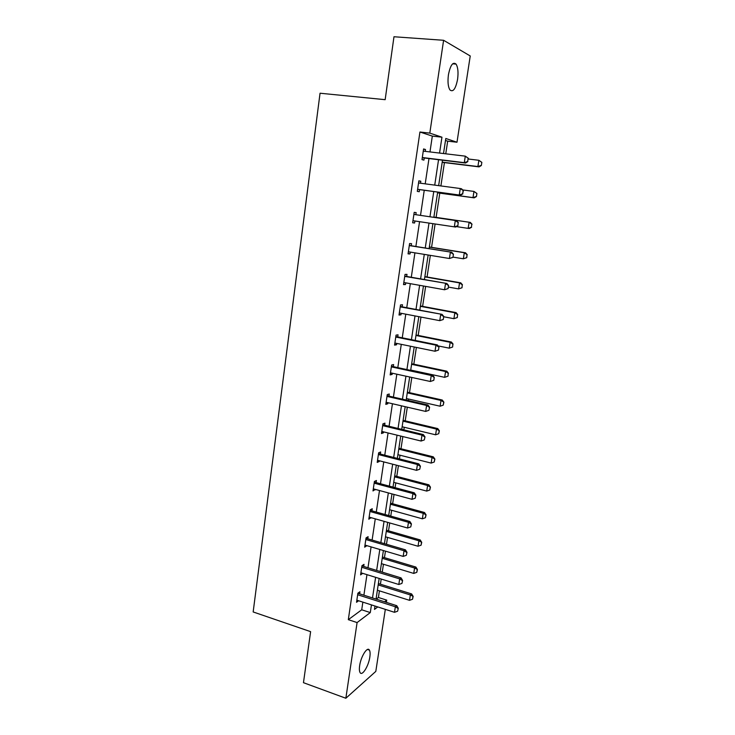 <?xml version="1.0" encoding="UTF-8"?>
<svg xmlns="http://www.w3.org/2000/svg" width="735" height="735" viewBox="0 0 735 735"><rect width="100%" height="100%" fill="white"/><g stroke="black" fill="none" stroke-linecap="round" stroke-linejoin="round"><path stroke-width="1.1" d="M359.645 665.708C360.885 656.428 367.454 646.102 369.42 650.135C370.164 651.476 370.302 653.764 369.834 657.016C368.621 666.103 362.107 676.577 360.058 672.534C359.323 671.211 359.185 668.942 359.645 665.708M448.433 74.749C450.38 65.121 452.925 61.575 456.058 64.101C457.978 67.262 458.484 72.352 457.574 79.371C455.654 88.926 453.109 92.445 449.949 89.936C448.056 86.849 447.551 81.787 448.433 74.749M385.324 609.361L375.805 671.395L345.854 698.25L303.463 682.686L310.611 631.65L253.162 611.952L320.047 93.226L385.158 99.675L393.978 36.75L443.6 40.287L470.235 55.97L456.995 142.232L445.796 138.474L443.508 153.551M445.759 153.817L447.679 141.166L456.995 142.232M376.182 599.126L378.406 597.481L379.416 590.848M380.418 584.206L381.208 579.061M382.255 572.133L383.45 564.259M384.451 557.654L385.443 551.149M386.481 544.267L387.529 537.404M388.521 530.835L389.725 522.952M390.763 516.117L391.645 510.274M392.637 503.751L394.043 494.462M395.081 487.663L395.807 482.886M396.79 476.39L398.416 465.668M399.445 458.916L400.005 455.213M400.988 448.763L402.835 436.572M403.855 429.874L404.25 427.265M405.224 420.861L407.3 407.172M408.311 400.52L408.531 399.031M409.496 392.665L411.811 377.459M413.823 364.192L416.368 347.425M418.187 335.426L420.98 317.079M422.607 306.366L425.638 286.393M427.063 277.003L430.342 255.376M431.564 247.337L435.102 224.019M436.112 217.358L439.787 193.149M440.89 185.937L444.427 162.61M378.406 597.481L386.739 600.137L386.389 602.378M363.696 566.455L364.009 564.361L361.951 565.684L360.591 574.889L362.677 573.328M371.947 510.834L372.25 508.739L370.21 509.833L368.823 519.222L370.936 517.624M380.362 454.065L380.666 451.97L378.644 452.806L377.22 462.398L379.26 461.506L379.37 460.762M388.953 396.101L389.265 394.006L387.253 394.594L385.801 404.379L387.814 403.754L387.97 402.706M397.727 336.915L398.039 334.82L396.046 335.132L394.566 345.128L396.56 344.77L396.762 343.42M406.685 276.461L406.997 274.366L405.031 274.403L403.515 284.62L405.49 284.537L405.738 282.856M415.845 214.694L416.148 212.608L414.2 212.36L412.657 222.788L414.613 222.999L414.908 220.987M423.535 149.269L425.51 149.508L423.58 148.948L422 159.614L423.93 160.12L424.251 157.961M425.51 149.508L425.234 151.364M429.966 151.934L432.327 136.104L419.933 132.015L348.316 619.669L361.721 609.793L362.86 602.13M363.889 595.203L366.958 574.651M367.978 567.769L371.092 546.895M372.112 540.05L375.273 518.855M376.283 512.056L379.499 490.521M380.5 483.768L383.762 461.892M384.763 455.185L388.071 432.97M389.072 426.3L392.435 403.736M393.418 397.12L396.836 374.198M397.81 367.629L401.282 344.347M402.256 337.824L405.784 314.167M406.749 307.708L410.332 283.673M411.288 277.26L414.926 252.849M415.872 246.491L419.566 221.685M420.512 215.383L424.251 190.255M425.207 183.842L428.983 158.54M418.849 180.966L420.806 181.233L418.867 180.828L417.305 191.376L419.244 191.725L419.556 189.621M420.806 181.233L420.512 183.217M411.242 245.747L411.554 243.652L409.588 243.551L408.063 253.869L410.029 253.933L410.295 252.087M402.183 306.844L402.495 304.759L400.511 304.933L399.013 315.039L400.998 314.81L401.227 313.303M393.317 366.664L393.629 364.569L391.626 365.019L390.166 374.914L392.168 374.418L392.343 373.215M384.635 425.234L384.947 423.139L382.926 423.856L381.493 433.54L383.514 432.777L383.642 431.886M376.127 482.592L376.439 480.497L374.4 481.462L373.003 490.952L375.126 489.345M367.803 538.792L368.106 536.688L366.058 537.901L364.679 547.198L366.783 545.618M359.635 593.852L359.948 591.749L357.881 593.191L356.53 602.296L358.616 600.761M345.854 698.25L357.091 622.573L370.293 612.577L371.451 604.896M348.316 619.669L357.091 622.573M419.933 132.015L429.81 133.118L443.6 40.287M374.997 606.035L374.483 609.416L377.762 606.926M384.552 601.79L386.739 600.137M442.507 160.193L438.648 185.643M437.674 192.092L433.852 217.349M432.887 223.688L429.111 248.623M428.147 255.017L424.426 279.557M423.452 286.007L419.795 310.161M418.812 316.656L415.211 340.434M414.218 346.993L410.672 370.394M409.671 377L406.189 400.033M405.178 406.685L401.742 429.359M400.731 436.057L397.35 458.383M396.33 465.136L393.004 487.112M391.975 493.902L388.696 515.538M387.657 522.364L384.433 543.67M383.394 550.543L380.215 571.518M379.168 578.427L376.044 599.08M439.558 153.073L441.955 137.188L429.81 133.118M372.498 597.95L375.613 577.333M376.651 570.424L379.811 549.477M380.84 542.614L384.047 521.345M385.076 514.518L388.337 492.909M389.357 486.129L392.665 464.189M393.675 457.455L397.038 435.157M398.048 428.468L401.457 405.821M402.458 399.178L405.931 376.182M406.924 369.586L410.442 346.222M411.435 339.671L415.009 315.931M415.992 309.444L419.621 285.327M420.595 278.887L424.288 254.383M425.253 247.998L429.001 223.1M429.957 216.779L433.76 191.55M434.734 185.119L438.556 159.715M447.679 141.166L445.493 140.449M432.327 136.104L441.955 137.188M361.721 609.793L370.293 612.577M412.675 222.705L414.613 222.999M408.1 253.612L410.029 253.933M403.579 284.188L405.49 284.537M399.105 314.451L400.998 314.81M394.677 344.384L396.56 344.77M390.294 374.005L392.168 374.418M385.958 403.322L387.814 403.754M381.667 432.327L383.514 432.777M377.423 461.038L379.26 461.506M373.224 489.455L375.043 489.942M369.062 517.578L370.872 518.092M364.946 545.416L366.737 545.949M360.867 572.969L362.649 573.52M356.833 600.247L358.606 600.817M467.671 161.507L468.177 158.255L467.671 161.507L464.29 162.655L465.558 163.023L422.285 157.731M423.259 151.125L465.301 156.151L464.29 162.655L422.313 157.52M468.177 158.255L465.301 156.151L468.388 158.319M465.558 163.023L467.883 161.562M442.176 162.325L479.073 166.882L477.897 166.542L478.88 160.285L468.278 159.008M481.645 162.306L478.88 160.285L481.838 162.361L481.342 165.494L481.838 162.361M442.213 162.141L477.897 166.542L481.149 165.43M481.342 165.494L479.073 166.882M417.756 189.373L460.551 195.207L417.618 189.281M463.142 190.595L462.637 193.81L463.353 190.641L460.275 188.527L461.552 188.794L463.353 190.641M418.555 182.96L460.275 188.527L459.274 194.959L462.637 193.81M460.551 195.207L462.857 193.847M457.877 225.783L458.162 222.576L457.877 225.783L455.608 227.041L412.969 220.693M413.897 214.409L456.591 220.702L458.374 222.604M414.053 214.436L456.591 220.702M457.666 225.755L454.313 226.904L455.305 220.546L458.162 222.576M437.564 192.846L474.176 197.853L472.991 197.623L473.974 191.431L462.646 189.915M476.721 193.424L473.974 191.431L476.923 193.461L476.427 196.557L476.923 193.461M437.573 192.781L472.991 197.623L476.234 196.511M476.427 196.557L474.176 197.853M471.567 227.29L469.343 228.493L468.149 228.374L469.114 222.246L433.889 217.064L470.308 222.393L469.114 222.246L471.852 224.203L471.374 227.262L471.852 224.203M456.389 226.61L468.149 228.374L471.374 227.262M472.054 224.23L470.308 222.393M452.953 257.36L453.449 254.218L452.953 257.36L449.416 258.5L408.375 251.774M409.285 245.582L451.685 252.261L453.449 254.218M409.459 245.453L451.685 252.261M452.742 257.36L449.416 258.5L450.39 252.206L453.229 254.218M466.753 257.7L467.037 254.668L466.753 257.7L463.353 258.793L464.309 252.73L429.341 247.125M467.037 254.668L464.309 252.73L465.503 252.776L429.359 246.978M452.999 257.103L463.353 258.793L466.56 257.691M467.23 254.668L465.503 252.776M448.093 288.598L448.57 285.492L448.093 288.598L444.565 289.755L403.827 282.516M404.728 276.397L446.834 283.471L448.57 285.492M404.921 276.149L446.834 283.471M447.872 288.616L444.565 289.755L445.529 283.526L448.359 285.502M461.993 287.789L462.269 284.803L461.993 287.789L458.603 288.901L459.55 282.901L424.839 276.875M462.269 284.803L459.55 282.901L460.762 282.846L424.876 276.626M448.322 287.082L458.603 288.901L461.791 287.798M462.471 284.794L460.762 282.846M443.279 319.495L443.756 316.427L443.279 319.495L439.76 320.662L399.325 312.935M400.226 306.881L442.029 314.35L443.756 316.427M400.281 306.477L442.029 314.35M443.058 319.532L439.76 320.662L440.715 314.506L443.536 316.454M457.28 317.566L457.547 314.626L457.28 317.566L453.908 318.687L454.846 312.752L420.374 306.32M457.547 314.626L454.846 312.752L456.067 312.605L420.429 305.962M443.701 316.757L453.908 318.687L457.078 317.594M457.749 314.598L456.067 312.605M438.51 350.062L438.988 347.021L438.51 350.062L435.019 351.247L394.879 343.034M395.761 337.034L435.956 345.156L437.288 344.89L438.988 347.021M395.843 336.52L437.288 344.89M438.29 350.117L435.019 351.247L435.956 345.156L438.767 347.067M433.797 380.307L434.266 377.294L433.797 380.307L430.324 381.493L390.469 372.81M391.351 366.875L431.252 375.475L432.584 375.107L434.266 377.294M391.443 366.25L432.584 375.107M433.577 380.372L430.324 381.493L431.252 375.475L434.045 377.358M428.918 410.305L429.608 407.245L428.918 410.305L425.675 411.425L386.114 402.275M386.987 396.404L426.603 405.463L427.945 405.003L429.608 407.245M387.097 395.669L427.945 405.003M425.675 411.425L426.603 405.463L429.378 407.319M424.306 439.916L424.986 436.875L424.306 439.916L421.081 441.037L381.805 431.436M382.659 425.629L421.991 435.138L423.342 434.578L424.986 436.875M382.788 424.775L423.342 434.578M421.081 441.037L421.991 435.138L424.766 436.967M419.74 469.215L420.42 466.192L419.74 469.215L416.534 470.336L377.533 460.294M378.387 454.542L417.434 464.502L418.794 463.84L420.42 466.192M378.525 453.587L418.794 463.84M416.534 470.336L417.434 464.502L420.19 466.302M415.22 498.211L415.9 495.197L415.22 498.211L412.032 499.322L373.316 488.849M374.152 483.161L412.923 493.553L414.292 492.808L415.9 495.197M374.308 482.105L414.292 492.808M412.032 499.322L412.923 493.553L415.67 495.326M410.755 526.903L411.425 523.908L410.755 526.903L407.576 528.015L369.135 517.109M369.962 511.486L408.467 522.3L409.836 521.464L411.425 523.908M370.137 510.32L409.836 521.464M407.576 528.015L408.467 522.3L411.196 524.046M406.326 555.302L406.997 552.316L406.326 555.302L403.166 556.404L364.992 545.085M365.819 539.518L404.048 550.754L405.426 549.826L406.997 552.316M366.002 538.259L405.426 549.826M403.166 556.404L404.048 550.754L406.767 552.472M401.953 583.397L402.615 580.429L401.953 583.397L398.811 584.5L360.894 572.776M361.712 567.264L399.675 578.904L401.062 577.894L402.615 580.429M361.914 565.904L401.062 577.894M398.811 584.5L399.675 578.904L402.385 580.604M397.617 611.208L398.287 608.258L397.617 611.208L394.493 612.31L356.842 600.192M357.651 594.734L395.347 606.77L396.744 605.677L398.287 608.258M357.862 593.274L396.744 605.677M394.493 612.31L395.347 606.77L398.048 608.442M452.622 347.03L452.879 344.145L452.622 347.03L449.26 348.169L450.188 342.299L415.964 335.472M452.879 344.145L450.188 342.299L451.419 342.051L416.038 334.995M438.097 345.909L449.26 348.169L452.42 347.076M453.082 344.099L451.419 342.051M448.01 376.191L448.258 373.352L448.01 376.191L444.657 377.34L445.575 371.533L411.591 364.312M448.258 373.352L445.575 371.533L446.816 371.193L411.683 363.742M410.727 370.054L444.657 377.34L447.799 376.256M448.469 373.288L446.816 371.193M406.409 398.545L440.109 406.216L441.009 400.465L407.273 392.867M443.683 402.256L443.233 405.132L443.894 402.183L441.009 400.465L442.259 400.033L407.374 392.187M440.109 406.216L443.233 405.132M443.894 402.183L442.259 400.033M402.137 426.759L435.598 434.798L436.498 429.102L402.991 421.137M439.162 430.866L438.712 433.714L439.365 430.783L436.498 429.102L437.757 428.579L403.111 420.356M435.598 434.798L438.712 433.714M439.365 430.783L437.757 428.579M397.911 454.68L431.142 463.087L432.033 457.446L398.756 449.122M434.679 459.191L434.238 462.012L434.89 459.09L432.033 457.446L433.292 456.839L398.885 448.24M431.142 463.087L434.238 462.012M434.89 459.09L433.292 456.839M393.721 482.325L426.723 491.09L427.605 485.513L394.557 476.822M430.241 487.222L429.8 490.015L430.453 487.112L427.605 485.513L428.873 484.815L394.704 475.848M426.723 491.09L429.8 490.015M430.453 487.112L428.873 484.815M389.578 509.704L422.359 518.809L423.222 513.287L390.404 504.247M425.859 514.978L425.418 517.734L426.07 514.849L423.222 513.287L424.499 512.506L390.57 503.181M422.359 518.809L425.418 517.734M426.07 514.849L424.499 512.506M385.48 536.807L418.031 546.252L418.895 540.785L386.298 531.405M421.513 542.448L421.081 545.186L421.725 542.311L418.895 540.785L420.172 539.922L386.472 530.238M418.031 546.252L421.081 545.186M421.725 542.311L420.172 539.922M381.41 563.644L413.741 573.419L414.595 568.008L382.218 558.297M417.204 569.653L416.782 572.354L417.425 569.496L414.595 568.008L415.891 567.062L382.411 557.038M413.741 573.419L416.782 572.354M417.425 569.496L415.891 567.062M377.386 590.214L409.505 600.32L410.35 594.955L378.194 584.922M412.951 596.581L412.528 599.255L413.162 596.407L410.35 594.955L411.646 593.935L378.396 583.572M409.505 600.32L412.528 599.255M413.162 596.407L411.646 593.935M369.42 650.135L367.482 649.474M456.058 64.101L452.65 63.816"/></g></svg>
